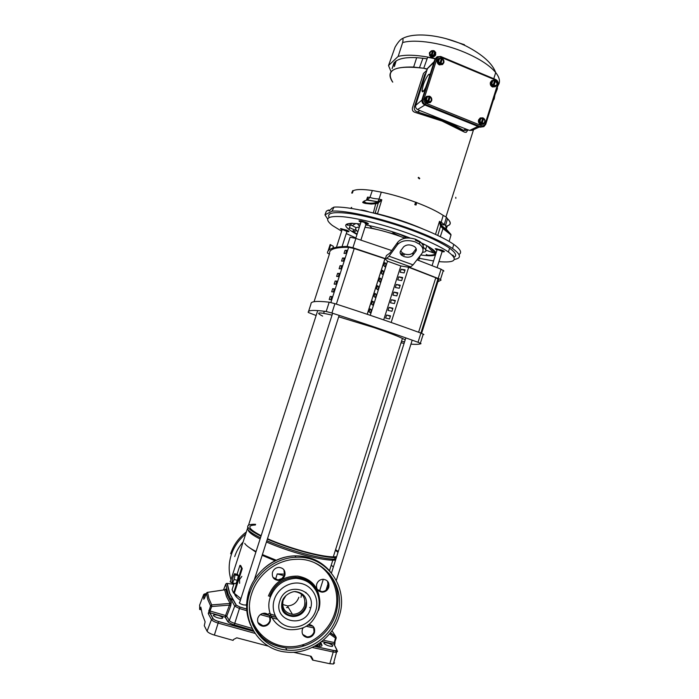 <?xml version="1.0" encoding="UTF-8"?>
<svg xmlns="http://www.w3.org/2000/svg" width="699" height="699" viewBox="0 0 699 699"><rect width="100%" height="100%" fill="white"/><g stroke="black" fill="none" stroke-linecap="round" stroke-linejoin="round"><path stroke-width="1.05" d="M282.579 604.408L287.411 605.911C292.968 605.657 296.795 602.774 298.884 597.261M283.13 600.205C281.68 608.174 284.79 612.892 292.462 614.36C298.298 614.246 302.317 611.389 304.511 605.797C305.944 597.645 302.702 592.927 294.795 591.642L294.628 591.634M305.961 592.368L305.786 592.944M309.613 607.387L310.653 608.086M300.981 597.374L301.601 594.281M331.641 572.437L331.055 572.498M276.254 560.231L262.396 554.587M256.061 551.528C249.761 548.217 245.978 545.491 244.702 543.333M275.118 560.781L262.16 555.329M255.878 552.105L249.202 547.5M335.546 560.109L332.811 560.214C325.865 560.065 315.799 558.213 302.597 554.648C289.351 550.961 277.293 546.74 266.441 541.987M331.23 565.211L333.379 566.95M335.826 559.217L334.568 559.226C327.412 559.051 317.023 557.12 303.401 553.442C290.102 549.737 277.914 545.5 266.843 540.729M260.474 537.793C253.335 534.254 249.054 531.38 247.621 529.169L247.734 526.828M260.089 538.999C253.763 535.784 249.945 533.154 248.634 531.118L248.363 530.593M335.572 549.65L338.272 551.467M336.315 557.671L335.057 557.671C327.91 557.479 317.521 555.539 303.908 551.852C290.609 548.147 278.42 543.909 267.35 539.147M286.485 607.606L288.407 607.58M275.476 579.41L277.232 573.914L284.205 575.784M240.683 565.517L242.247 568.61L234.296 593.302L233.562 593.11L241.504 568.418L239.949 565.325L240.683 565.517M247.699 602.529L247.105 602.223M240.91 598.676L234.296 593.302M277.232 573.914L285.113 574.159M233.562 593.11L232.103 589.694L234.156 583.298M237.048 574.342L239.949 565.325M234.576 573.687L237.774 574.534L238.35 575.731L237.345 580.345L235.773 583.726L232.557 582.879L232.016 581.647L233.02 577.059L234.576 573.687L235.135 574.884L234.121 579.497L232.557 582.879M242.247 568.61L241.504 568.418M237.345 580.345L234.121 579.497M238.35 575.731L235.135 574.884M260.98 536.22C246.319 528.645 243.837 524.661 253.536 524.267L255.607 524.32M408.688 267.28L435.792 277.765L438.579 279.504L421.593 333.344M316.123 315.52L308.242 312.444C307.7 310.138 313.685 309.814 326.188 311.501L331.911 313.038C362.991 323.034 391.693 332.768 418.028 342.257L421.008 343.672C419.225 344.397 415.87 344.546 410.951 344.109M436.927 282.256L441.052 280.089L440.501 279.39L409.168 267.158L410.636 266.878L413.074 264.851L421.838 253.536C423.978 250.382 423.183 247.254 419.444 244.152L415.136 241.854C407.307 239.582 401.418 240.517 397.451 244.676L397.862 242.064C401.82 237.896 407.7 236.952 415.512 239.224L419.811 241.522C422.956 244.047 424.013 246.721 423 249.543M422.589 252.287C427.089 251.902 427.185 250.111 422.869 246.922M405.105 238.219L401.191 236.743C387.194 231.745 375.127 228.599 364.992 227.306M412.786 255.257C410.794 257.258 407.893 257.704 404.083 256.594L401.759 255.336C400.046 253.859 399.679 252.374 400.658 250.862L403.576 246.904C406.582 244.318 410.252 244.248 414.594 246.686C416.421 248.215 416.814 249.77 415.774 251.334L412.786 255.257L413.153 252.645L416.176 248.678M400.684 250.819L402.161 252.732L404.468 253.99C408.268 255.1 411.169 254.654 413.153 252.645M404.118 343.305L401.025 342.833M423.882 334.55L420.92 333.091C394.638 323.48 365.97 313.668 334.926 303.672L329.185 302.178C316.603 300.771 310.539 301.356 310.994 303.925L308.547 311.492M370.47 312.89L371.449 309.814L370.094 308.862L369.107 311.955L370.47 312.89M372.925 305.21L373.904 302.134L372.558 301.138L371.571 304.231L372.925 305.21M375.372 297.529L376.35 294.462L375.022 293.423L374.035 296.516L375.372 297.529M377.818 289.858L378.797 286.8L377.486 285.716L376.499 288.801L377.818 289.858M380.265 282.204L381.243 279.137L379.941 278.019L378.954 281.094L380.265 282.204M382.702 274.541L383.681 271.483L382.397 270.321L381.409 273.396L382.702 274.541M385.14 266.896L386.119 263.838L384.852 262.641L383.865 265.707L385.14 266.896M367.246 314.297L384.974 258.744L387.517 261.19L370.252 315.31M387.517 261.19L400.842 265.961L383.69 319.889M385.638 318.089L389.5 318.954L390.479 315.878L386.608 315.031L385.638 318.089M388.067 310.435L391.947 311.265L392.917 308.189L389.037 307.377L388.067 310.435M390.496 302.789L394.385 303.584L395.354 300.509L391.475 299.731L390.496 302.789M392.934 295.144L396.822 295.904L397.792 292.837L393.904 292.086L392.934 295.144M395.354 287.507L399.26 288.241L400.23 285.175L396.324 284.458L395.354 287.507M397.783 279.88L401.689 280.579L402.659 277.52L398.753 276.839L397.783 279.88M400.204 272.261L404.118 272.933L405.097 269.875L401.174 269.22L400.204 272.261M400.842 265.961L408.697 267.245L391.16 322.475M384.974 258.744L354.21 248.547L348.626 247.297C335.258 247.228 328.923 249.29 329.622 253.492L314.061 301.706M371.449 309.814L369.954 309.308M373.904 302.134L372.41 301.618M376.35 294.462L374.856 293.947M378.797 286.8L377.303 286.275M381.243 279.137L379.749 278.613M383.681 271.483L382.196 270.959M386.119 263.838L384.633 263.313M410.636 266.878L386.765 258.315L385.411 258.639L352.908 247.734L347.123 246.45C334.043 246.703 327.49 248.879 327.447 252.977L329.386 254.226M386.608 315.031L390.339 316.306M389.037 307.377L392.768 308.661M391.475 299.731L395.197 301.024M393.904 292.086L397.617 293.397M396.324 284.458L400.046 285.769M398.753 276.839L402.458 278.15M401.174 269.22L404.878 270.539M328.041 251.133L330.181 244.519L333.432 246.371L332.873 248.101M391.711 250.557L355.887 238.446L350.103 237.206L347.123 246.45M443.9 271.046L441.078 269.202L416.997 259.792M404.31 255.083L400.387 253.658M385.411 258.639L386.398 255.554L389.824 253.16L397.862 242.064M386.765 258.315L389.072 256.218L397.451 244.676M359.382 227.044C354.952 227.376 354.445 228.94 357.871 231.727M329.203 299.487L330.199 296.411L332.27 296.638L331.274 299.731L329.203 299.487M334.76 288.905L333.764 291.999L331.684 291.789L332.672 288.713L334.76 288.905M337.241 281.181L336.245 284.275L334.157 284.1L335.144 281.024L337.241 281.181M339.723 273.466L338.735 276.551L336.63 276.42L337.617 273.344L339.723 273.466M342.204 265.76L341.217 268.844L339.102 268.739L340.09 265.672L342.204 265.76M344.686 258.062L343.69 261.138L341.566 261.077L342.554 258.01L344.686 258.062M347.158 250.364L346.171 253.44L344.039 253.414L345.018 250.347L347.158 250.364M332.156 296.979L330.199 296.411M331.737 296.935L330.854 299.679M334.638 289.281L332.672 288.713M334.209 289.246L333.344 291.955M337.11 281.592L335.144 281.024M336.682 281.557L335.826 284.231M339.583 273.903L337.617 273.344M339.155 273.886L338.307 276.524M342.056 266.232L340.09 265.672M341.628 266.214L340.789 268.818M344.52 258.56L342.554 258.01M344.091 258.551L343.261 261.12M346.984 250.897L345.018 250.347M346.555 250.897L345.734 253.431M367.193 314.279L384.922 258.761M267.49 538.719C278.263 543.429 290.26 547.632 303.48 551.328C316.507 554.857 326.442 556.71 333.283 556.893L336.612 556.727M338.001 552.341L335.371 550.279M401.497 341.365L404.59 341.802M405.21 339.845L402.432 338.412C396.508 335.634 387.255 332.095 374.664 327.796L338.7 316.813M255.397 524.984C246.415 525.307 248.337 528.89 261.138 535.722M332.042 315.118C318.255 311.946 315.127 312.278 322.65 316.097M332.637 313.266L239.74 602.32C238.551 602.861 239.783 603.718 243.444 604.888L246.598 605.107M247.385 528.732L230.452 581.262C229.499 581.725 230.661 582.477 233.938 583.516M394.454 233.658L400.527 236.498M388.452 232.531L394.315 234.078L394.848 232.54L396.805 233.265C401.541 235.021 404.791 236.612 406.565 238.027M370.365 228.136L374.332 228.888M482.887 117.843C484.704 118.804 485.403 120.315 484.957 122.369L483.42 124.265L480.816 124.387C478.99 123.426 478.299 121.914 478.736 119.852L480.257 117.965L482.887 117.843M480.117 118.052L478.544 119.957C478.107 122.019 478.806 123.531 480.632 124.492L483.341 124.308M429.527 96.174C431.405 97.161 432.113 98.699 431.667 100.787L430.234 102.613L427.404 102.805C425.525 101.818 424.817 100.28 425.263 98.192L426.67 96.375L429.527 96.174M426.364 96.593L425.097 98.314C424.651 100.403 425.368 101.94 427.246 102.919L430.357 102.543M441.672 58.183C443.542 59.188 444.249 60.726 443.804 62.805L442.458 64.561L439.566 64.78C437.696 63.775 436.989 62.228 437.434 60.149L438.754 58.401L441.672 58.183M438.369 58.69L437.259 60.289C436.814 62.368 437.53 63.906 439.391 64.911L442.65 64.439M494.735 80.333C496.543 81.311 497.234 82.823 496.797 84.876L495.346 86.702L492.673 86.842C490.855 85.863 490.165 84.352 490.602 82.299L492.035 80.481L494.735 80.333M491.808 80.621L490.41 82.421C489.973 84.474 490.663 85.986 492.48 86.964L495.355 86.702M360.92 222.247C359.303 221.469 358.718 220.971 359.164 220.744L365.673 222.195C367.884 223.138 368.749 223.767 368.259 224.073L366.075 223.933M355.782 229.447L352.366 231.273L357.145 233.99M356.7 234.34L356.988 234.471C340.911 225.471 342.038 221.976 360.361 223.995M365.769 224.895C378.736 227.498 391.58 231.133 404.284 235.808L410.147 238.036M342.038 229.936L340.448 228.634L346.879 230.207C349.675 231.552 349.683 231.989 346.914 231.535M436.997 250.093L435.215 248.687L441.925 250.12C445.106 251.579 445.158 252.094 442.091 251.675M429.378 53.037L429.675 52.381C433.249 49.489 435.276 50.153 435.748 54.347L435.442 55.038C431.851 57.886 429.833 57.222 429.378 53.037M429.518 55.308C431.283 57.711 433.293 57.694 435.529 55.256L435.722 52.329M341.636 231.186L332.409 225.497C323.593 218.551 327.088 215.624 342.912 216.725C358.779 218.245 386.241 225.27 410.112 234.043C427.718 240.596 440.484 246.59 448.4 252.016C458.588 259.845 455.442 263.051 438.955 261.618M433.563 260.954L419.251 258.307M329.177 217.415C326.695 212.863 333.589 211.57 349.858 213.544C366.765 215.886 392.655 223.121 411.37 230.093C427.928 236.183 440.676 242.212 449.606 248.18C455.774 252.776 457.233 255.799 453.974 257.267M426.268 86.292C423.629 91.726 422.205 93.142 422.013 90.52L423.183 85.392C423.978 81.521 430.051 70.092 429.536 75.763L429.483 76.261M427.683 81.879L425.542 87.812M458.972 254.497C462.284 252.645 460.545 249.281 453.765 244.405C445.359 238.612 432.078 232.313 413.922 225.506C383.401 214.104 347.595 206.039 333.947 207.122L331.676 208.433M333.947 207.122L332.077 211.15C345.393 209.988 381.663 218.167 412.62 229.7C430.82 236.498 444.136 242.763 452.576 248.494C461.087 254.637 461.69 258.272 454.367 259.408M452.891 255.79L454.394 257.031M349.517 227.629L354.725 230.015M327.621 218.936L324.956 214.846L326.346 211.177L328.408 210.076L329.316 210.993L331.78 208.285M451.047 234.969L442.974 228.617L444.014 228.215L450.829 234.305L446.504 229.394L441.261 225.366L440.964 222.946L443.201 215.388C436.971 211.264 428.137 207.009 416.718 202.631M497.47 88.528L495.18 94.348M435.259 58.567C419.059 55.02 406.696 54.295 398.177 56.392L388.513 65.566L391.082 71.735M388.513 65.566L395.084 47.113C397.67 42.779 399.793 40.123 401.471 39.161C403.026 37.702 403.41 38.829 402.641 42.552L398.177 56.392M421.995 90.896L423.271 91.447M415.057 112.373L442.327 120.831C451.213 124.422 458.596 128.188 464.477 132.146L441.995 121.041L415.057 112.373C412.847 111.683 411.991 110.136 412.48 107.751L412.471 107.742M467.517 129.647L465.77 130.468L463.332 130.302C457.487 126.694 450.567 123.286 442.572 120.079L417.556 111.962C415.04 111.228 413.974 109.594 414.358 107.061L424.73 74.679L426.102 72.74M412.48 107.751L423.489 73.395L426.871 70.337M419.758 178.376L419.391 178.839L418.177 177.808L418.544 177.345L419.758 178.376M419.313 178.874L418.299 177.563M455.853 198.333L455.783 197.301L455.853 198.333M467.972 130.014L466.163 132.364L464.477 132.146M447.491 218.77C451.467 222.684 450.995 225.157 446.067 226.179M427.194 69.332L423.743 68.249C395.319 64.981 384.992 69.612 392.751 82.15L392.305 81.573C385.848 71.368 392.96 66.519 413.651 67.043L423.743 68.249L427.648 57.257L435.127 58.803M446.111 226.223L447.098 225.995L446.399 228.346L447.43 225.899C451.178 224.685 451.204 222.291 447.509 218.717L446.416 217.249L443.201 215.388M352.768 190.565L351.684 193.064L352.768 190.565L353.205 190.731L352.392 193.081L351.684 193.064M416.045 205.025L414.804 204.676L416.045 205.025L416.753 202.535L415.634 202.229C403.952 197.896 392.506 194.532 381.305 192.146L372.331 190.512C362.65 189.123 356.272 189.193 353.205 190.731M427.08 58.856L422.93 58.262L419.522 67.62M422.93 58.262L416.683 57.676L413.651 67.043M394.385 66.527C395.555 61.224 394.786 61.931 392.087 68.651L393.991 62.849L396.211 60.769L394.385 66.527L396.211 60.769M393.72 63.679L393.415 64.378M416.683 57.676C407.185 57.187 400.422 58.244 396.394 60.839M435.494 234.392L439.514 221.33L440.37 225.768L441.637 225.768L440.571 226.135M414.804 204.676L415.634 202.229M381.305 192.146L379.007 199.145L381.82 199.774L377.469 213.798L375.188 212.915L378.273 202.963L381.82 199.774L377.914 201.749L379.007 199.145M441.183 222.23L445.551 225.524L447.509 218.717M445.551 225.524L446.504 229.394M445.875 228.162L446.408 226.52L445.901 228.337M366.425 200.246L367.552 197.109L367.15 200.01M378.578 202.754L377.914 201.766L367.368 199.94L369.937 197.459L372.331 190.512M351.955 192.915L352.392 193.081M369.989 197.328C371.912 198.228 374.935 198.787 379.041 199.023M414.953 204.615L415.783 202.168M423.743 68.249L427.299 69M377.399 213.999L377.469 213.798C393.808 217.782 409.107 222.902 423.367 229.158M366.966 200.071L377.775 201.801L378.299 202.937M441.261 225.366L439.514 221.33L441.139 222.361M445.516 225.655L446.408 226.52L446.224 229.071M355.861 223.47L352.174 225.637L356.272 227.743M351.012 208.267L351.562 207.664M367.622 199.809L367.552 197.109L369.937 197.459M440.37 225.768L441.27 225.384M375.005 213.378L375.188 212.915M366.844 200.106L365.018 200.692C362.816 201.434 363.192 202.16 366.136 202.85C369.823 203.418 372.882 203.348 375.311 202.64L378.054 202.203L378.273 202.963L376.071 203.732L371.213 204.056L365.647 203.479C362.589 202.815 361.899 202.212 363.602 201.644M377.521 201.871L378.098 202.334L375.896 203.103L373.336 212.959M367.578 199.818L367.019 200.054M441.637 225.768L444.014 228.215M350.977 223.304L351.335 225.462L349.692 225.078M329.823 210.486L328.408 210.076M352.812 223.296L351.221 223.296M366.809 200.124L367.325 199.958M417.897 109.682L417.749 109.621C415.949 108.686 415.267 107.218 415.695 105.226L427.508 68.353L434.175 61.599M332.077 211.15L324.956 214.846M375.311 202.64L375.896 203.103C375.337 202.789 368.591 203.68 366.101 202.867L365.647 203.479M365.018 200.692L364.459 200.901M479.916 127.209L483.848 126.633L479.916 127.209L424.669 104.929C422.406 103.749 421.541 101.897 422.082 99.38L434.865 59.441L437.163 56.741L440.641 56.514M436.473 57.318L434.865 59.441M355.87 237.957L346.267 233.553M415.381 240.185C428.033 245.698 434.918 250.015 436.027 253.143M435.573 254.602C434.062 256.026 429.116 256.149 420.728 254.969M494.674 95.955L494.184 99.031L494.752 96.112M493.442 99.87L494.184 99.031L493.258 100.446M427.404 254.96L427.57 255.144C432.244 255.353 434.874 254.786 435.46 253.431L430.785 248.014M434.568 51.254L434.673 51.892L433.511 50.835L434.568 51.254L435.337 54.26L433.188 56.366L430.418 55.789L429.649 52.792L432.209 50.669L433.371 51.263M424.686 244.528L422.799 245.017M356.577 230.556L354.279 231.771L352.366 231.273M369.36 225.611L371.868 228.145L376.403 229.342M394.315 234.078L392.218 231.701M435.46 253.431L433.432 252.881L427.465 246.022M433.432 252.881L425.464 249.98L426.862 245.681M426.224 254.471L427.57 255.144M431.807 50.721L432.611 50.625L431.091 55.326L429.841 53.84L430.601 51.455L431.799 50.695M430.269 55.457L433.188 56.366M433.039 56.034L434 54.697L435.337 54.26M434.673 51.892L435.197 53.928M491.004 82.465L493.433 80.376L494.577 80.63L493.407 80.411L491.004 82.465L491.886 85.287L491.31 82.272M491.886 85.287L494.577 86.414L491.58 85.479M437.845 60.324L440.291 58.2L441.427 58.445L440.23 58.253L437.845 60.324L438.439 63.391L438.107 60.105M438.701 63.172L441.48 64.325L438.439 63.391M425.682 98.358L428.129 96.244L429.256 96.479L428.094 96.279L425.682 98.358L426.276 101.425L425.936 98.175M426.53 101.241L429.064 102.552L426.276 101.425M479.138 120.018L481.567 117.93L482.703 118.175L481.567 117.939L479.138 120.018L480.012 122.867L479.435 119.852M480.012 122.867L482.721 123.968L479.715 123.033M434.542 51.735L434 54.697L432.008 55.588M433.511 50.835L432.008 55.518M431.309 55.92L432.838 51.149M494.438 81.058L496.133 81.503L496.674 82.849L495.477 81.005L493.913 85.89M494.577 86.414L495.897 85.304L493.948 85.828M441.287 58.882L443.061 59.354L443.655 62.421L442.79 63.19L443.332 62.718M441.48 64.325L442.79 63.19L440.754 63.784M429.134 96.89L430.916 97.371L431.51 100.438L430.628 101.25L431.161 100.77M429.317 102.369L430.628 101.25L428.583 101.853M482.59 118.577L484.285 119.031L484.818 120.403L484.468 122.474M482.721 123.968L484.04 122.867L482.048 123.478M493.013 85.514L491.851 83.618L492.629 81.154L494.184 80.586M493.433 86.195L494.979 81.285M493.057 85.453L494.577 80.63M439.828 63.399L438.631 61.46L439.426 58.969L440.947 58.401M442.345 58.803L443.585 60.708L443.376 62.421M442.353 58.83L440.789 63.714M440.335 64.116L441.925 59.144M439.863 63.329L441.427 58.445M427.657 101.477L426.442 99.555L427.246 97.056L428.915 96.471M430.182 96.855L431.432 98.751L431.204 100.49M430.191 96.89L428.618 101.792M428.181 102.141L429.78 97.144M427.692 101.416L429.256 96.506M481.139 123.111L479.968 121.224L480.755 118.751L482.432 118.175M483.603 118.542L484.818 120.403L484.503 122.299M483.612 118.568L482.083 123.417M481.576 123.732L483.14 118.804M481.183 123.05L482.712 118.21M408.557 237.415L408.146 237.922L408.679 237.459M272.925 577.304L277.922 579.917L281.985 578.545L284.493 575.05L283.934 569.781M284.825 575.557C283.645 578.615 281.452 580.24 278.254 580.441C273.597 579.751 271.684 577.016 272.496 572.254C273.659 569.257 275.808 567.623 278.945 567.378C283.68 568.007 285.638 570.734 284.825 575.557M257.931 622.556L262.772 625.657C266.223 625.649 268.599 624.006 269.91 620.712L269.7 616.107M270.225 621.324C268.905 624.618 266.52 626.269 263.069 626.269C258.717 625.369 256.97 622.66 257.809 618.152C259.102 614.91 261.443 613.259 264.834 613.198C269.264 614.054 271.063 616.754 270.225 621.324M302.667 634.377L306.983 636.876C310.391 636.903 312.75 635.277 314.052 631.983L313.606 626.942M308.416 624.6L309.281 624.6C313.554 625.474 315.275 628.139 314.454 632.604C313.143 635.907 310.784 637.54 307.368 637.514C303.174 636.588 301.487 633.923 302.317 629.511L303.174 627.728M317.407 589.554L321.802 591.634C324.974 591.476 327.158 589.869 328.347 586.793L327.516 581.166M328.766 587.326C327.578 590.402 325.393 592.018 322.213 592.175C317.739 591.433 315.904 588.741 316.717 584.102C317.879 581.07 320.028 579.462 323.156 579.261C327.7 579.934 329.57 582.625 328.766 587.326M306.284 602.11L305.681 606.321C303.27 612.446 298.866 615.574 292.479 615.697C288.582 615.391 285.576 613.643 283.453 610.445M339.146 616.326C349.273 587.195 326.407 555.347 296 557.278C275.825 557.732 255.965 572.9 249.77 592.997C240.325 620.074 259.093 649.974 286.302 652.08C308.844 654.832 332.523 638.58 339.146 616.326M251.727 593.512C242.675 619.471 260.727 648.122 286.826 650.061C308.355 652.63 330.942 637.095 337.267 615.836C346.949 587.999 325.157 557.557 296.114 559.314C276.752 559.689 257.669 574.229 251.727 593.512M254.952 633.355L218.193 623.115C214.628 622.014 212.391 620.843 211.465 619.611L208.258 613.608L210.539 605.823L207.786 599.454L206.423 593.233L207.542 592.385L208.931 598.571L211.701 604.888L230.102 603.438L231.247 602.512L227.647 595.679L225.777 588.995L225.227 589.65M208.258 613.608L209.892 612.7L209.997 610.996L225.559 615.531L230.102 603.438L226.511 596.562L224.667 589.842L225.777 588.995M330.461 632.744L335.808 636.606L331.964 630.734M330.312 632.927L335.904 636.964L335.468 638.082L336.07 638.1L335.808 636.606L336.236 637.899L334.017 644.155L321.689 641.533M201.225 609.834L199.634 609.432L200.831 607.125L202.229 614.08L205.122 621.839L204.274 625.701L207.079 631.214C208.066 632.595 210.495 633.888 214.366 635.085L233.125 640.389L233.466 639.533L236.795 637.803L268.503 646.182M234.549 593.591C234.689 595.408 236.638 597.654 240.377 600.336M246.511 604.093L247.507 604.626M268.696 613.469L275.083 615.478M235.921 594.971L235.825 596.299L236.699 595.644M213.291 615.408C215.248 617.278 218.184 618.3 222.09 618.466L222.815 617.811C220.84 615.95 217.913 614.928 214.034 614.762L213.291 615.408M323.873 643.377C326.04 645.203 328.853 646.217 332.287 646.426L332.864 645.649C330.688 643.831 327.892 642.827 324.476 642.617L323.873 643.377M334.541 662.897L333.406 664.006L329.814 663.718L312.636 660.101L310.347 656.125M199.678 604.985L199.634 609.432M334.716 644.688L335.022 642.521M312.636 660.101L312.837 659.227L311.151 656.3L293.493 652.281M208.826 610.306L209.997 610.996L211.71 606.514L211.701 604.888L210.539 605.823L211.71 606.514L229.525 605.107L230.714 605.788L231.247 602.512M230.714 605.788L226.738 616.221L229.289 620.52C230.058 621.507 231.867 622.451 234.707 623.359L252.086 628.41M204.344 598.589L204.816 597.462M336.202 638.056L334.192 644.059L321.75 641.481M336.918 649.913L334.017 644.155L336.691 649.825C336.883 650.655 335.703 650.839 333.143 650.358L314.463 646.304M207.079 631.214L211.465 619.611L212.942 618.641L209.7 612.674L225.122 617.086L225.559 615.531L226.738 616.221L225.305 617.165L227.83 621.481L229.289 620.52L234.715 606.12L228.18 594.255L225.69 584.224L223.505 589.973M225.043 589.746L207.498 592.35L224.606 589.851M206.834 592.665L207.402 592.403M239.617 583.307L239.53 579.541L241.837 576.404M230.626 553.757C233.597 544.879 238.84 537.601 246.354 531.939M342.056 229.884L340.911 229.246L341.313 228.687L348.408 231.081L346.931 231.483M346.092 224.554L348.312 225.375M346.547 224.204L348.207 224.825M437.015 250.032L435.818 249.386L436.447 248.713L443.69 251.063L442.118 251.614M360.937 222.186L359.732 221.513C359.181 220.36 361.374 220.701 366.311 222.535L367.7 223.296C368.556 224.003 368.024 224.196 366.101 223.863M418.605 332.243L435.792 277.765M420.92 333.091L418.028 342.257M334.926 303.672L331.911 313.038M329.185 302.178L326.188 311.501M352.908 247.734L355.887 238.446M438.212 278.298L441.078 269.202M413.074 264.851L389.072 256.218M415.774 251.334L416.141 248.722M330.863 302.51L348.626 247.297M336.35 304.126L354.21 248.547M357.294 223.61L359.618 226.31M497.941 85.601C500.563 82.167 499.82 77.825 495.713 72.565C489.85 65.496 479.628 58.812 465.045 52.512C442.825 42.997 415.704 38.829 402.641 42.552M424.73 74.679L425.787 73.718M414.358 107.061L415.538 106.091M417.556 111.962L419.828 110.521M463.332 130.302L465.918 129.018M440.309 236.69L442.974 228.617L440.597 226.179L437.74 235.441M365.813 202.789L365.568 203.461M452.113 254.978L453.371 255.441M427.43 68.607L433.904 62.447M415.625 105.462L421.925 100.071M417.53 109.525L424.887 105.016M420.317 110.722L418.107 109.769M466.521 129.263L420.536 110.809M479.392 126.991L472.087 130.355L469.649 130.442L477.941 126.405M469.291 130.302L466.783 129.367M464.468 44.719L445.735 38.559M329.22 210.032L329.727 210.548L329.316 210.993M360.326 210.032C362.161 209.866 365.07 210.495 369.055 211.928M366.136 202.85L363.733 201.356M450.829 234.305L451.012 235.152M495.748 80.14C497.417 81.04 498.046 82.43 497.644 84.308L485.185 123.775C484.442 125.523 483.175 126.143 481.393 125.628L480.72 126.772L425.359 104.439C423.096 103.251 422.231 101.399 422.773 98.874L435.582 58.847L436.831 58.961C437.6 57.196 438.893 56.602 440.728 57.152L495.748 80.14L495.6 79.485M497.644 84.308L498.038 84.99M498.16 84.92L485.77 124.169M485.185 123.775L485.622 124.396M485.718 124.343L483.848 126.633L485.709 124.081L498.151 84.631C498.536 82.386 497.767 80.708 495.853 79.59L440.702 56.47M481.393 125.628L425.988 103.251L424.669 104.929M425.988 103.251C424.258 102.351 423.603 100.936 424.013 99.022L422.082 99.38M440.728 57.152L440.842 56.61L437.163 56.741M424.013 99.022L436.831 58.961M422.493 244.432L423.743 244.047M330.278 571.607C321.208 560.939 309.421 555.688 294.917 555.854C274.856 556.299 255.118 571.371 248.958 591.337C245.305 603.281 245.917 614.692 250.792 625.57M282.606 601.332C281.269 609.904 284.711 614.963 292.951 616.492C299.364 616.369 303.768 613.233 306.188 607.082C307.761 598.134 304.196 592.962 295.502 591.555C292.488 591.249 284.065 594.657 282.178 601.42C280.185 610.454 283.777 615.478 292.951 616.492L292.479 615.697M310.373 609.056C317.556 589.126 285.62 580.572 279.801 601.079C272.627 621.271 304.79 629.441 310.373 609.056M285.996 595.548L282.719 600.957M318.534 610.314C323.934 594.788 312.069 577.785 296 578.291C283.471 579.121 274.856 585.579 270.146 597.671C264.947 612.586 275.607 629.021 290.74 629.703C308.233 629.834 313.711 620.895 318.028 610.804C320.081 603.613 319.382 596.841 315.939 590.489C312.13 584.766 308.119 579.759 296 578.291L295.275 577.26C282.798 578.073 274.218 584.513 269.526 596.553M315.808 610.472C319.487 599.104 313.047 586.575 301.951 583.691C290.906 580.642 277.87 588.086 274.27 599.637C270.504 611.144 277.154 623.788 288.329 626.531C299.46 629.449 312.287 621.892 315.808 610.472M318.858 598.702C316.586 585.43 308.722 578.274 295.275 577.26C305.07 577.453 312.226 581.804 316.743 590.288M252.758 624.784C259.696 638.187 270.67 645.876 285.69 647.851C307.079 650.411 329.517 634.989 335.808 613.879C340.16 598.702 337.835 585.115 328.853 573.11M249.456 606.933C249.997 627.973 266.817 645.413 287.324 646.654C307.805 648.052 328.434 633.364 334.655 613.346C341.129 593.731 332.488 571.537 314.795 562.878M319.758 601.053C318.779 587.046 311.483 578.737 297.879 576.125C283.803 575.836 273.982 582.477 268.407 596.02M233.85 584.25L227.227 583.438L229.77 593.399L236.341 605.185L234.715 606.12L239.442 608.532L234.261 624.871L253.099 630.332M232.54 599.095L230.154 598.527M206.362 593.381L205.157 593.897L205.183 596.483M230.626 599.41L233.029 599.943M203.793 599.253L203.61 594.683L199.573 605.255M205.157 593.897L203.793 594.351M253.702 631.38L218.621 621.577L214.366 635.085M336.691 649.825L337.538 651.354L336.507 652.316L333.213 652.018L329.814 663.718M333.143 650.358L333.213 652.018L312.208 647.457M304.615 645.719L301.994 645.107M261.374 635.041L259.224 634.482M253.134 630.393L234.252 624.915C230.784 623.814 228.582 622.66 227.647 621.455L225.122 617.13L209.892 612.7L213.125 618.667C213.885 619.672 215.72 620.625 218.63 621.525L253.667 631.311M320.806 642.425L321.977 645.256C322.178 646.252 320.745 646.479 317.696 645.937L315.782 645.553M317.8 644.312L320.256 644.495L321.129 643.727L320.727 642.713M227.227 583.438L225.812 583.98M314.244 628.043L306.048 626.225M277.285 619.192L275.188 618.641M274.838 618.545L272.016 617.802M271.911 617.767L270.583 617.418M270.242 617.322L260.343 614.604M246.791 610.716L239.442 608.532L239.879 607.055L247.359 609.283M236.341 605.185L239.897 606.994L247.359 609.222M262.413 613.53L269.194 615.391M269.552 615.487L273.65 616.579M273.728 616.605L275.965 617.2M307.875 625.011L312.864 626.121M199.862 608.838L201.102 609.152M312.837 659.227L311.142 656.3M323.305 640.205L334.288 642.547L335.468 638.082L329.579 633.836M206.45 593.163L204.79 597.531M321.977 645.256L321.086 644.163M317.696 645.937L317.556 644.469M234.252 624.915L234.261 624.871C230.836 623.796 228.695 622.66 227.83 621.481L227.647 621.455M213.125 618.667L212.942 618.641C213.763 619.672 215.659 620.651 218.621 621.577L218.63 621.525M239.897 606.994L236.131 605.159L229.534 593.364L226.965 583.394L226.397 583.49M230.95 579.724C228.503 571.599 228.599 563.35 231.229 554.98C233.999 546.653 238.805 539.698 245.646 534.115M234.707 556.579C236.48 551.135 239.294 546.251 243.13 541.935M232.531 583.953L232.085 582.914M341.925 229.508L342.195 229.08C346.031 229.936 347.674 230.661 347.123 231.255M346.949 231.439L342.335 229.464L342.073 229.84L336.455 247.263M436.814 249.587L437.312 249.115C441.602 250.076 443.227 250.819 442.196 251.352L437.452 249.526L437.032 249.98L432.087 265.611M442.135 251.553L437.076 267.586M360.728 221.714C360.431 220.901 362.065 221.164 365.629 222.5C367.185 223.269 367.368 223.628 366.189 223.593L365.341 222.806C362.056 221.583 360.597 221.356 360.964 222.125L355.73 238.394M365.07 223.663C366.451 223.916 366.861 223.802 366.276 223.313L360.894 240.072M292.462 614.36L287.411 605.911M323.305 579.261L319.443 591.441M332.811 560.214L329.5 570.681M335.057 557.671L334.568 559.226M420.894 333.082L438.011 278.831M418.596 260.395L420.029 255.878M423.271 334.052L420.387 343.2M330.618 245.008L328.993 250.059M443.367 270.312L440.501 279.39M419.444 244.152L419.811 241.522M402.161 252.732L401.759 255.336M412.192 340.168L336.333 580.362M405.822 337.905L331.466 572.997M328.355 582.826L326.04 590.157M333.283 556.893L402.432 338.412M339.164 315.371L254.279 579.882M246.66 603.604L246.144 605.238M392.593 333.274L392.314 334.157M386.556 331.186L386.329 331.903M324.336 311.247L323.654 313.344M317.722 310.566L248.556 525.098M448.4 252.016L449.606 248.18M423.542 91.141L422.013 90.52M453.765 244.405L452.576 248.494M401.576 39.092C413.144 31.63 442.074 34.539 466.347 46.16C482.511 54.592 492.306 63.391 495.713 72.565L493.791 78.655M445.953 216.917L473.538 129.682M446.416 217.249L444.232 224.746C443.55 225.139 442.432 224.895 440.868 224.012M449.134 241.443L450.969 235.117L441.095 225.375L439.785 222.448L440.964 222.946M351.134 207.804L351.667 207.376M329.727 210.548L331.352 208.87M350.251 223.339L349.544 225.515M432.209 50.669L431.449 50.826M278.254 580.441L277.922 579.917M263.069 626.269L262.772 625.657M307.368 637.514L306.983 636.876M322.213 592.175L321.802 591.634M263.427 568.916C272.505 560.624 282.999 556.273 294.917 555.854L296 557.278M286.826 650.061L285.69 647.851C269.124 645.378 257.678 636.396 251.36 620.904M249.22 591.878C247.481 597.863 246.878 603.901 247.42 609.982M324.179 643.727L324.476 642.617M213.711 615.95L214.034 614.762M314.375 646.348L333.213 650.446C335.52 650.664 336.621 651.285 336.507 652.316L333.406 664.006M320.876 642.154L319.592 645.955L315.878 645.5M204.51 593.888L205.008 596.963M262.308 613.565L269.264 615.47M269.587 615.557L273.693 616.658M273.781 616.684L276.018 617.278M307.787 625.072L312.986 626.225M342.056 246.633L347.01 231.247M348.888 229.578L349.963 226.249"/></g></svg>
